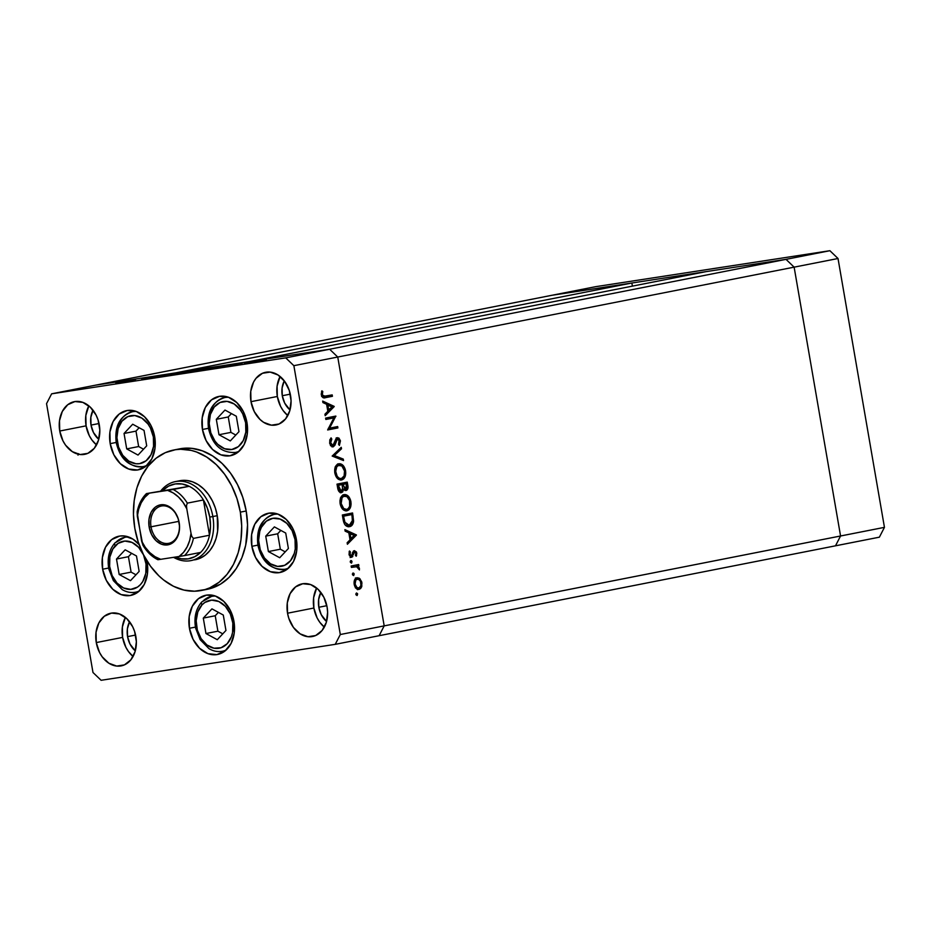 <?xml version="1.0" encoding="UTF-8"?>
<svg xmlns="http://www.w3.org/2000/svg" width="931" height="931" viewBox="0 0 931 931"><rect width="100%" height="100%" fill="white"/><g stroke="black" fill="none" stroke-linecap="round" stroke-linejoin="round"><path stroke-width="1.4" d="M239.255 451.151A27.965 20.843 78.9 0 1 235.392 452.454C221.497 453.141 212.524 445.111 208.486 428.388L209.673 428.248A24.381 18.178 78.9 0 1 223.498 401.47A24.381 18.178 78.9 0 1 245.621 422.732L245.831 432.124L243.282 440.514L238.359 446.624L231.796 449.51L224.604 448.73L217.866 444.424L215.003 441.119L210.825 432.88L209.207 423.5L210.394 414.435L214.211 407.045L220.065 402.471L227.083 401.389L234.181 403.984L240.279 409.849L242.665 413.748L245.621 422.732A24.381 18.178 78.9 0 1 231.796 449.51A24.381 18.178 78.9 0 1 209.673 428.248L209.37 428.19A27.965 20.843 78.9 0 1 224.58 397.595A27.965 20.843 78.9 0 1 228.654 397.328M238.976 431.658L236.311 416.238L224.976 410.059L216.318 419.311L218.983 434.73L230.306 440.91L238.976 431.658L230.306 440.91L218.983 434.73L230.923 432.38L235.799 435.045L230.923 432.38L218.983 434.73L216.318 419.311L228.258 416.96L230.923 432.38L228.258 416.96L216.318 419.311L224.976 410.059L236.311 416.238L238.976 431.658M231.423 413.573L228.258 416.96L231.423 413.573M259.086 545.077A24.381 18.178 78.9 0 1 272.911 518.288A24.381 18.178 78.9 0 1 295.034 539.549L295.243 548.953L294.301 553.363L290.495 560.753L284.63 565.326L277.624 566.409L270.525 563.814L264.416 557.948L260.238 549.709L258.62 540.329L259.807 531.264L261.413 527.283L266.347 521.174L272.911 518.288L280.103 519.067L286.829 523.373L292.078 530.577L295.034 539.549A24.381 18.178 78.9 0 1 281.209 566.327A24.381 18.178 78.9 0 1 259.086 545.077L257.899 545.217L259.086 545.077M288.668 567.98A27.965 20.843 78.9 0 1 284.805 569.283A27.965 20.843 78.9 0 1 258.783 545.019A27.965 20.843 78.9 0 1 273.993 514.424A27.965 20.843 78.9 0 1 278.078 514.156M265.731 536.14L268.396 551.559L279.719 557.739L288.389 548.487L285.724 533.067L274.389 526.888L265.731 536.14L277.671 533.789L280.336 549.209L285.212 551.874L280.336 549.209L268.396 551.559L280.336 549.209L277.671 533.789L265.731 536.14L274.389 526.888L285.724 533.067L288.389 548.487L279.719 557.739L268.396 551.559L265.731 536.14M277.066 513.819L273.993 514.424C261.436 518.695 256.072 528.959 257.899 545.217L258.783 545.019M280.836 530.402L277.671 533.789L280.836 530.402M202.039 604.859A24.381 18.178 78.9 0 1 228.107 609.886A24.381 18.178 78.9 0 1 227.199 643.705L221.078 647.732L213.979 648.197L206.973 645.02L201.131 638.678L197.349 630.159L196.185 620.733L197.838 611.853L202.039 604.859L204.913 602.427L211.663 600.134L218.855 601.519L225.395 606.372L230.306 613.948L232.831 623.107L232.575 632.428L231.412 636.723L227.199 643.705A24.381 18.178 78.9 0 1 201.131 638.678A24.381 18.178 78.9 0 1 202.039 604.859A3.584 2.106 -136.9 0 1 201.748 601.973A3.584 2.106 43.1 0 0 202.039 604.859M201.748 601.973A3.584 2.106 -136.9 0 1 202.539 601.554A27.965 20.843 78.9 0 1 211.558 596.387A27.965 20.843 78.9 0 1 215.643 596.131M226.233 649.954A27.965 20.843 78.9 0 1 222.369 651.258L225.442 650.653M211.954 608.862L203.295 618.103L205.96 633.534L217.284 639.713L225.954 630.462L223.289 615.042L211.954 608.862L223.289 615.042L225.954 630.462L217.284 639.713L205.96 633.534L217.901 631.183L222.777 633.848L217.901 631.183L205.96 633.534L203.295 618.103L215.236 615.752L217.901 631.183L215.236 615.752L203.295 618.103L211.954 608.862M218.401 612.377L215.236 615.752L218.401 612.377M115.246 545.799A24.381 18.178 78.9 0 1 141.314 550.826A24.381 18.178 78.9 0 1 140.406 584.645L137.532 587.077L130.794 589.37L123.602 587.985L117.05 583.132L112.139 575.556L109.625 566.409L109.87 557.075L112.86 548.987L118.121 543.367L124.859 541.074L132.051 542.459L138.603 547.312L143.514 554.888L146.027 564.046L145.783 573.368L142.792 581.468L140.406 584.645A24.381 18.178 78.9 0 1 114.338 579.617A24.381 18.178 78.9 0 1 115.246 545.799A3.584 2.106 -136.9 0 1 114.955 542.913A3.584 2.106 43.1 0 0 115.246 545.799M127.838 536.721L124.766 537.327L114.978 542.889A3.584 2.106 -136.9 0 1 115.747 542.494A27.965 20.843 78.9 0 1 124.766 537.327A27.965 20.843 78.9 0 1 128.839 537.071M139.441 590.894A27.965 20.843 78.9 0 1 135.565 592.197L138.649 591.592M125.161 549.802L116.503 559.042L119.168 574.474L130.491 580.653L139.15 571.401L136.485 555.982L125.161 549.802L136.485 555.982L139.15 571.401L130.491 580.653L119.168 574.474L131.096 572.123L135.984 574.788L131.096 572.123L119.168 574.474L116.503 559.042L128.431 556.691L131.096 572.123L128.431 556.691L116.503 559.042L125.161 549.802M131.608 553.317L128.431 556.691L131.608 553.317M117.399 442.411A24.381 18.178 78.9 0 1 131.224 415.633A24.381 18.178 78.9 0 1 153.347 436.895L153.568 446.298L151.008 454.689L146.086 460.787L139.522 463.673L135.938 463.743L128.839 461.159L122.729 455.294L118.551 447.043L116.934 437.675L118.121 428.597L121.938 421.208L127.791 416.634L134.809 415.552L141.908 418.147L148.006 424.012L150.391 427.911L153.347 436.895A24.381 18.178 78.9 0 1 139.522 463.673A24.381 18.178 78.9 0 1 117.399 442.411L116.212 442.562L117.399 442.411M146.982 465.314A27.965 20.843 78.9 0 1 143.118 466.629A27.965 20.843 78.9 0 1 117.097 442.353A27.965 20.843 78.9 0 1 132.307 411.758A27.965 20.843 78.9 0 1 136.392 411.502M124.044 433.474L126.709 448.893L138.032 455.073L146.702 445.833L144.037 430.401L132.702 424.222L124.044 433.474L135.984 431.123L138.649 446.543L143.525 449.208L138.649 446.543L126.709 448.893L138.649 446.543L135.984 431.123L124.044 433.474L132.702 424.222L144.037 430.401L146.702 445.833L138.032 455.073L126.709 448.893L124.044 433.474M135.391 411.153L132.307 411.758C119.75 416.029 114.385 426.293 116.212 442.562L117.097 442.353M139.15 427.736L135.984 431.123L139.15 427.736M786.008 259.353L329.632 349.241L249.671 361.507L706.047 271.631L786.008 259.353L706.047 271.631L249.671 361.507L329.632 349.241L786.008 259.353L794.131 267.15L786.008 259.353L794.131 267.15L337.744 357.039L329.632 349.241L95.509 385.178L551.885 295.29L786.008 259.353L794.131 267.15L840.565 535.988L794.131 267.15L840.565 535.988L384.189 625.876L337.744 357.039L329.632 349.241L95.509 385.178L551.885 295.29L786.008 259.353L829.893 250.707L838.016 258.504L884.45 527.353L879.376 537.175L884.45 527.353L840.565 535.988L835.491 545.822L840.565 535.988L835.491 545.822L379.115 635.71L384.189 625.876L337.744 357.039L794.131 267.15L840.565 535.988L835.491 545.822L879.376 537.175L379.115 635.71L384.189 625.876L884.45 527.353L838.016 258.504L794.131 267.15L838.016 258.504L829.893 250.707L786.008 259.353M632.393 286.131L631.846 283.012L175.47 372.9L95.509 385.178L51.624 393.825L285.747 357.876L329.632 349.241L285.747 357.876L51.624 393.825L46.55 403.647L92.984 672.496L46.55 403.647L51.624 393.825L95.509 385.178L175.47 372.9L631.846 283.012L632.393 286.131M180.719 480.571L186.642 480.443L192.601 481.851L198.373 484.725L203.714 488.973L208.451 494.408L212.373 500.855L215.352 508.035L217.249 515.681A40.266 30.013 78.9 0 1 195.359 559.74M181.242 448.567L191.774 448.346L202.364 450.837L212.617 455.957L222.125 463.498L230.527 473.169L237.51 484.62L242.793 497.387L246.191 510.991A71.571 53.358 -101.1 0 0 179.59 448.858L173.748 450.01A71.571 53.358 78.9 0 1 240.338 512.143L246.191 510.991L247.553 524.898L245.703 545.182L241.944 557.564L236.311 568.457L229.038 577.453L220.403 584.214L207.206 589.323M201.41 590.463L207.264 589.311A71.571 53.358 -101.1 0 0 246.191 510.991L240.338 512.143A71.571 53.358 78.9 0 1 201.41 590.463A71.571 53.358 78.9 0 1 134.82 528.342A71.571 53.358 78.9 0 1 173.748 450.01M110.184 443.645L116.2 442.458L110.184 443.645L109.916 431.996L113.07 421.603L119.18 414.051L127.303 410.478L136.217 411.432L144.549 416.774L151.043 425.688L154.709 436.814A30.199 22.507 78.9 0 1 138.277 469.852A30.199 22.507 78.9 0 1 110.184 443.645A30.199 22.507 78.9 0 1 126.616 410.606A30.199 22.507 78.9 0 1 154.709 436.814L154.977 448.451L151.823 458.843L145.713 466.408L137.59 469.98L128.676 469.015L120.343 463.685L113.85 454.77L110.184 443.645M202.458 429.482L208.474 428.295L202.458 429.482L202.19 417.833L205.344 407.441L211.453 399.888L219.576 396.315L228.491 397.269L236.823 402.611L243.317 411.525L246.983 422.639A30.199 22.507 78.9 0 1 230.551 455.69A30.199 22.507 78.9 0 1 202.458 429.482A30.199 22.507 78.9 0 1 218.878 396.431A30.199 22.507 78.9 0 1 246.983 422.639L247.25 434.288L244.097 444.681L237.987 452.233L229.852 455.806L220.95 454.852L212.617 449.51L206.123 440.607L202.458 429.482M251.87 546.311L257.887 545.124L251.87 546.311L251.603 534.662L254.757 524.269L260.866 516.717L268.989 513.144L277.904 514.098L286.236 519.44L292.73 528.342L296.395 539.468A30.199 22.507 78.9 0 1 279.963 572.518A30.199 22.507 78.9 0 1 251.87 546.311A30.199 22.507 78.9 0 1 268.303 513.26A30.199 22.507 78.9 0 1 296.395 539.468L296.663 551.117L293.509 561.509L287.4 569.062L279.265 572.635L270.362 571.681L262.03 566.339L255.536 557.425L251.87 546.311M189.435 628.274L195.452 627.098L189.435 628.274L189.168 616.636L192.321 606.244L198.431 598.68L206.554 595.107L215.468 596.073L223.801 601.403L230.294 610.317L233.96 621.442A30.199 22.507 78.9 0 1 217.528 654.481A30.199 22.507 78.9 0 1 189.435 628.274A30.199 22.507 78.9 0 1 205.867 595.235A30.199 22.507 78.9 0 1 233.96 621.442L234.228 633.092L231.074 643.484L224.965 651.037L216.83 654.609L207.927 653.655L199.595 648.313L193.101 639.399L189.435 628.274M102.643 569.213L108.648 568.038L102.643 569.213L102.375 557.576L105.529 547.184L111.639 539.619L119.762 536.047L124.207 535.953L132.993 539.165L139.126 544.612A30.199 22.507 78.9 0 0 119.063 536.175A30.199 22.507 78.9 0 0 102.643 569.213A30.199 22.507 78.9 0 0 130.736 595.421A30.199 22.507 78.9 0 0 147.156 562.382L147.435 574.031L144.27 584.424L138.172 591.976L130.037 595.549L121.135 594.595L112.791 589.253L106.309 580.339L102.643 569.213M122.613 637.398A26.836 20.005 -101.1 0 0 133.075 656.483L128.49 651.572L125.871 647.278L122.613 637.398L96.277 642.576L122.613 637.398L122.368 627.04L125.382 617.416A26.836 20.005 -101.1 0 0 122.613 637.398M135.856 636.501A26.836 20.005 78.9 0 1 121.251 665.874A26.836 20.005 78.9 0 1 96.277 642.576L96.044 632.23L98.849 622.99L104.272 616.275L111.499 613.098L119.424 613.948L126.825 618.696L132.598 626.61L134.588 631.404L136.368 641.715L135.053 651.712L130.864 659.846L124.405 664.885L116.689 666.072L108.869 663.221L102.154 656.762L99.536 652.468L96.277 642.576A26.836 20.005 78.9 0 1 110.882 613.203A26.836 20.005 78.9 0 1 135.856 636.501M277.333 396.478A26.836 20.005 -101.1 0 0 287.795 415.575L283.199 410.664L280.58 406.37L277.333 396.478L250.998 401.668L277.333 396.478L277.089 386.132L280.103 376.496A26.836 20.005 -101.1 0 0 277.333 396.478M290.565 395.594A26.836 20.005 78.9 0 1 275.972 424.967A26.836 20.005 78.9 0 1 250.998 401.668L250.753 391.323L253.569 382.082L255.99 378.335L262.449 373.284L270.165 372.097L277.985 374.96L284.7 381.419L289.297 390.496L291.077 400.807L289.774 410.792L285.573 418.927L279.125 423.977L271.41 425.164L263.589 422.302L260.028 419.474L254.256 411.56L250.998 401.668A26.836 20.005 78.9 0 1 265.603 372.295A26.836 20.005 78.9 0 1 290.565 395.594M86.071 425.851A26.836 20.005 -101.1 0 0 96.545 444.937L91.948 440.026L89.329 435.731L86.071 425.851L59.747 431.03L86.071 425.851A26.836 20.005 -101.1 0 1 88.841 405.869L85.827 415.494L86.071 425.851M99.314 424.955A26.836 20.005 78.9 0 1 84.709 454.328A26.836 20.005 78.9 0 1 59.747 431.03L59.503 420.684L62.307 411.444L67.73 404.729L74.957 401.552L82.882 402.401L90.284 407.15L96.056 415.063L98.046 419.858L99.826 430.169L98.511 440.154L94.322 448.288L87.863 453.339L80.147 454.526L72.339 451.663L65.612 445.216L62.994 440.922L59.747 431.03A26.836 20.005 78.9 0 1 74.34 401.657A26.836 20.005 78.9 0 1 99.314 424.955M313.875 608.024A26.836 20.005 -101.1 0 0 324.337 627.122L319.74 622.211L317.122 617.916L313.875 608.024L287.539 613.215L313.875 608.024A26.836 20.005 -101.1 0 1 316.645 588.055L313.631 597.679L313.875 608.024M327.107 607.14A26.836 20.005 78.9 0 1 312.513 636.513A26.836 20.005 78.9 0 1 287.539 613.215L287.295 602.869L290.111 593.629L295.534 586.914L302.761 583.737L310.675 584.587L318.088 589.335L323.86 597.248L327.107 607.14L327.619 612.354L326.315 622.339L322.114 630.473L315.667 635.524L307.952 636.711L300.131 633.848L293.416 627.401L288.808 618.312L287.539 613.215A26.836 20.005 78.9 0 1 302.144 583.842A26.836 20.005 78.9 0 1 327.107 607.14M318.821 607.268L326.828 605.697L318.821 607.268A20.133 15.012 78.9 0 1 320.834 592.407L318.635 599.506L318.821 607.268A20.133 15.012 78.9 0 0 326.56 621.501L321.253 614.693L318.821 607.268M91.017 425.083L99.035 423.512L91.017 425.083A20.133 15.012 78.9 0 1 93.03 410.222L90.842 417.321L91.017 425.083A20.133 15.012 78.9 0 0 98.756 439.316L93.461 432.508L91.017 425.083M282.279 395.722L290.286 394.15L282.279 395.722A20.133 15.012 78.9 0 1 284.292 380.86L282.093 387.959L282.279 395.722A20.133 15.012 78.9 0 0 290.018 409.954L284.711 403.135L282.279 395.722M127.559 636.629L135.577 635.058L127.559 636.629A20.133 15.012 78.9 0 1 129.572 621.78L127.372 628.867L127.559 636.629A20.133 15.012 78.9 0 0 135.298 650.862L130.003 644.054L127.559 636.629M293.87 365.685L340.304 634.523L384.189 625.876L337.744 357.039L293.87 365.685L285.747 357.876L293.87 365.685L337.744 357.039L329.632 349.241L337.744 357.039L384.189 625.876L340.304 634.523L293.87 365.685M333.892 417.891L325.85 419.474L325.606 418.089L335.847 416.076L329.597 428.144L337.662 426.549L337.895 427.934L327.654 429.959L333.892 417.891L327.654 429.959L337.895 427.934L337.662 426.549L329.597 428.144L335.847 416.076L325.606 418.089L325.85 419.474L333.892 417.891M333.17 446.868L330.959 445.914L329.725 443.424L329.795 440.037L331.064 437.873L331.808 439.071L330.691 442.795L332.495 445.472L333.857 444.727L336.766 437.896L338.849 438.024L340.35 440.619L339.396 445.437L338.547 444.308L339.128 440.223L337.29 439.176L334.881 445.274L333.17 446.868L337.65 439.025L339.338 441.038L338.547 444.308L339.396 445.437L340.42 440.98L337.371 437.651L335.963 438.815L332.949 445.472L330.691 442.795L331.808 439.071L331.064 437.873L329.644 443.005L330.691 442.795L329.632 442.958L333.089 446.88M332.169 456.062L341.246 447.322L341.502 448.8L334.322 455.527L343.271 459.088L343.527 460.566L332.169 456.062L343.527 460.566L343.271 459.088L334.322 455.527L341.502 448.8L341.246 447.322L332.169 456.062M334.811 472.948L335.358 466.897L337.231 464.394L340.257 463.754L343.434 465.814L345.18 469.143L345.762 473.123L345.029 476.823L343.574 478.965L341.06 480.035L338.36 479.232L336.161 476.788L334.811 472.948C335.963 477.836 338.232 480.175 341.596 479.965C344.842 478.86 346.157 475.776 345.552 470.702C344.377 465.849 342.096 463.533 338.744 463.766C335.544 464.883 334.241 467.944 334.811 472.948M340.141 503.799L339.978 500.61L342.108 495.618L345.587 494.605L348.764 496.665L350.51 499.994L351.092 503.974L350.347 507.674L348.904 509.816L346.39 510.886L343.69 510.083L341.491 507.639L340.141 503.799C341.293 508.687 343.551 511.026 346.926 510.816C350.161 509.711 351.487 506.627 350.882 501.553C349.695 496.7 347.426 494.384 344.074 494.605C340.874 495.734 339.571 498.795 340.141 503.799M344.877 529.623L356.41 535.127L347.403 544.263L347.135 542.75L350.033 539.829L348.822 532.835L345.133 531.135L344.877 529.623L345.133 531.135L348.822 532.835L350.033 539.829L347.135 542.75L347.403 544.263L356.41 535.127L354.723 535.174L356.41 535.127L354.758 535.372L347.193 543.052L354.723 535.174L356.375 534.929L344.877 529.623M355.933 594.42L356.398 593.024L357.492 593.594L357.167 595.479L355.991 594.665L357.004 595.537L357.632 594.083L356.561 592.966L355.933 594.42M355.386 577.988L358.307 579.012L359.948 578.756L357.027 577.744L359.261 578.209L361.647 581.631L361.822 586.344L360.704 588.45L359.052 589.404L356.014 588.252L354.187 584.342L354.583 579.978L357.027 577.744C354.711 578.535 353.768 580.735 354.187 584.342C355.002 587.857 356.62 589.544 359.052 589.404L361.437 587.333L361.938 582.818L359.948 578.756L358.54 579.257M352.477 574.439L352.942 573.042L353.92 573.415L353.722 575.509L352.535 574.695L353.559 575.556L354.187 574.113L353.105 572.996L352.477 574.439M351.394 567.398L351.162 566.013L358.644 564.535L358.877 565.92L357.783 566.141L359.238 567.817L359.436 569.9L356.829 566.711L351.394 567.398L356.526 566.642L359.436 569.9L357.783 566.141L358.877 565.92L358.644 564.535L351.162 566.013L351.394 567.398M350.324 561.987L350.65 560.695L351.627 560.788L351.709 562.941L350.382 562.231L351.406 563.104L352.034 561.649L350.952 560.532L350.324 561.987M354.35 550.663L356.468 552.025L356.526 555.539L356.236 556.214L355.433 555.411L355.886 553.305L354.63 552.036L351.755 557.308L349.393 555.667L349.3 551.361L350.335 551.792L350.137 554.899L351.476 555.935L353.152 551.629L354.35 550.663L351.476 555.935L349.928 554.178L350.335 551.792L349.474 551.012L349.02 554.434L351.755 557.308L354.63 552.036L355.886 553.305L355.433 555.411L356.236 556.214L356.806 553.119L355.875 553.27L356.806 553.119L354.42 550.652M349.521 526.667L346.367 526.062L344.563 524.165L342.34 514.994L352.581 512.969L353.466 522.175L352.29 524.956L349.521 526.667C351.848 526.236 353.198 524.362 353.594 521.057L352.581 512.969L342.34 514.994L343.167 519.766C344.063 524.723 346.181 527.027 349.521 526.667L349.288 526.702M337.732 488.31L337.01 484.143L347.251 482.118L347.985 487.786L346.646 490.323L345.087 490.474L343.597 489.182L342.689 491.964L340.874 492.697L339.082 491.603L337.732 488.31C338.29 491.231 339.547 492.685 341.491 492.662L343.597 489.182L346.088 490.532C347.822 489.776 348.38 487.972 347.775 485.132L347.251 482.118L337.01 484.143L337.732 488.31M322.673 401.086L334.206 406.579L325.198 415.715L324.942 414.214L327.828 411.281L326.618 404.287L322.929 402.588L322.673 401.086L322.929 402.588L326.618 404.287L327.828 411.281L324.942 414.214L325.198 415.715L334.206 406.579L332.518 406.638L334.206 406.579L332.553 406.835L324.989 414.504L332.518 406.638L334.171 406.382L322.673 401.086M325.385 396.257L321.311 394.802L322.37 394.639L324.093 396.42L332.192 394.907L332.425 396.292L322.987 397.63L321.265 394.5L321.847 390.811L322.778 391.474L322.37 394.639L322.778 391.474L321.847 390.811L321.311 394.767C322.138 397.525 323.534 398.48 325.513 397.653L332.425 396.292L332.192 394.907L321.951 396.606M141.57 378.708L151.613 377.078L141.57 378.708M163.018 375.391L149.309 377.823L163.076 375.344M160.912 376.089L176.029 373.331L160.912 376.089M173.236 374.215L184.675 372.225C187.655 371.62 187.41 371.574 183.907 372.109L172.491 374.087C169.57 374.681 169.814 374.728 173.236 374.215C169.814 374.728 169.57 374.681 172.491 374.087M196.325 370.666L207.753 368.676C210.743 368.071 210.487 368.036 206.996 368.56L195.58 370.55C192.647 371.143 192.903 371.178 196.325 370.666C192.903 371.178 192.647 371.143 195.58 370.55M215.945 367.64L231.807 364.766L215.945 367.64M264.136 360.25L266.266 359.855L264.02 360.227M256.072 361.321L266.301 359.634L256.072 361.321C253.942 361.752 254.116 361.775 256.584 361.403L266.301 359.634L256.072 361.321C253.942 361.752 254.116 361.775 256.584 361.403M249.182 362.543L251.323 362.159L249.077 362.52M244.213 363.299L254.524 361.403L244.213 363.299M240.012 363.951L242.153 363.567L239.907 363.928M238.173 363.986L232.959 364.999L238.173 363.986M219.46 366.884L205.006 369.328L219.46 366.884M185.036 372.388L196.511 370.224L185.036 372.388M119.773 382.408L135.635 379.522L119.773 382.408M115.851 382.978L127.943 380.709L115.863 383.013M335.23 644.345L101.107 680.293L335.23 644.345L340.304 634.523L335.23 644.345L379.115 635.71L335.23 644.345M379.115 635.71L384.189 625.876L379.115 635.71M92.984 672.496L101.107 680.293L92.984 672.496M146.83 560.695L147.156 562.382A30.199 22.507 78.9 0 0 146.83 560.695M134.82 528.342L138.207 541.935L143.49 554.701L150.473 566.153L158.875 575.824L163.519 579.885L173.445 586.251L183.919 590.068L194.521 591.208L204.867 589.626L209.812 587.822L219.018 582.282L227.013 574.369L233.495 564.372L238.208 552.677L240.978 539.736L241.699 526.05L240.338 512.143L236.951 498.539L231.656 485.773L224.674 474.321L216.271 464.65L206.763 457.109L196.511 451.989L191.239 450.406L180.626 449.266L175.4 449.72L165.334 452.652L156.129 458.192L148.134 466.105L141.652 476.102L136.938 487.797L134.169 500.738L133.447 514.424L134.82 528.342M175.412 481.595A40.266 30.013 78.9 0 1 212.862 516.542L209.754 517.089A38.02 28.349 78.9 0 1 209.498 535.22L210.487 526.306L209.754 517.089L207.345 508.128L203.412 499.97L209.498 535.22L193.415 538.397L191.786 536.361L191.018 533.323L186.782 508.78L183.081 502.403L178.519 497.049L173.294 492.988L167.638 490.381L146.446 493.593L189.202 486.308L146.446 493.593L189.202 486.308L182.243 484.004L175.249 483.934L168.651 486.087L162.82 490.358A38.02 28.349 78.9 0 1 189.202 486.308A38.02 28.349 78.9 0 1 203.412 499.97A38.02 28.349 78.9 0 1 209.754 517.089L212.862 516.542A40.266 30.013 -101.1 0 0 191.088 483.945A40.266 30.013 -101.1 0 0 160.935 490.73A40.266 30.013 78.9 0 1 175.412 481.595L179.799 480.733A40.266 30.013 78.9 0 1 217.249 515.681L217.621 531.205L216.062 538.49L213.408 545.066L209.766 550.687L205.262 555.144L200.084 558.251L194.428 559.903M263.415 360.064C265.265 359.785 265.382 359.808 263.764 360.146L257.503 361.228C255.618 361.507 255.49 361.484 257.096 361.158L263.415 360.064C265.265 359.785 265.382 359.808 263.764 360.146L257.503 361.228C255.618 361.507 255.49 361.484 257.096 361.158M241.35 363.451L242.025 363.381M238.86 363.905L239.756 363.846M238.359 364.137L237.405 364.149M229.736 365.173L223.731 366.255L229.736 365.173M219.297 366.744L207.089 368.955L218.424 367.047M221.706 366.383L220.868 366.453M207.753 368.676C210.743 368.071 210.487 368.036 206.996 368.56M205.995 368.757C208.835 368.339 209.079 368.362 206.729 368.839L197.337 370.503C194.521 370.887 194.276 370.864 196.616 370.387L205.995 368.757C208.835 368.339 209.079 368.362 206.729 368.839L197.337 370.468C194.521 370.887 194.276 370.864 196.616 370.387M197.337 370.503L206.729 368.839M195.533 370.445L194.404 370.503M193.543 370.678L194.486 370.608M190.541 371.341L184.012 372.54L190.599 371.411M184.675 372.225C187.655 371.62 187.41 371.574 183.907 372.109M182.918 372.307C185.746 371.876 185.991 371.9 183.64 372.377L174.26 374.053C171.432 374.437 171.199 374.402 173.527 373.936L182.918 372.307C185.746 371.876 185.991 371.9 183.64 372.377L174.248 374.006C171.432 374.437 171.199 374.402 173.527 373.936M174.26 374.053L183.64 372.377M151.893 377.439L151.055 377.497M155.524 376.636L156.478 376.624M160.504 375.74L161.482 375.624M156.908 376.601L157.49 376.368M133.552 379.929L127.547 381.023L133.552 379.929M257.503 361.228L263.764 360.146M355.898 594.001L357.632 594.083L356.014 594.746M356.014 594.839L355.84 593.85M355.91 588.148L358.796 588.02C356.957 588.124 355.723 586.833 355.107 584.156C354.781 581.41 355.502 579.734 357.26 579.129C359.11 579.024 360.367 580.304 361.007 582.992L361.938 582.818L361.007 582.957C361.298 585.739 360.565 587.414 358.796 588.02L355.386 587.857M359.82 587.531L361.437 587.333L359.785 587.589L357.399 589.66M358.656 579.385L356.119 577.942M357.76 589.567L359.994 587.112M354.548 579.932L355.328 579.454M357.295 579.117L355.619 579.373L357.295 579.117L355.747 580.188L355.107 584.156L354.176 584.296L355.107 584.156L357.027 587.612L359.087 587.95L360.96 585.448L360.495 581.316L358.458 579.222L354.641 579.85M352.453 574.031L354.187 574.113L352.57 574.776M352.558 574.869L352.384 573.88M356.678 566.816L356.131 566.397L357.236 566.176L357.004 564.861L357.236 566.176L358.877 565.92L356.468 566.642M358.54 568.794L359.482 568.643L358.54 568.794M354.211 566.874L353.559 566.932M350.3 561.568L352.034 561.649L350.417 562.312M350.405 562.405L350.242 561.416M352.802 552.351L354.63 552.036L352.36 552.805M352.768 552.746L354.013 552.56L352.768 552.746M352.418 554.48L353.524 554.317L352.418 554.48M351.557 555.912L351.173 556.808L352.814 556.552L350.103 557.564M349.09 551.978L350.335 551.792L349.09 551.978M349.009 554.317L349.928 554.178L349.009 554.317M353.629 551.012L354.688 552.036M354.827 552.281L353.477 550.954M350.684 557.308L351.604 555.76M345.064 530.728L354.723 535.174L345.064 530.728M354.397 535.406L349.893 539.049L350.952 538.898L349.998 533.382L348.939 533.544L354.397 535.406L349.998 533.382L350.952 538.898L354.397 535.406M350.952 513.295L351.185 514.657L350.952 513.295M349.288 525.282L344.959 522.303L348.066 525.305L351.057 524.362L352.418 521.395L352.058 516.251L353.117 516.088L351.965 515.646L352.488 520.452L349.288 525.282L347.449 525.561L348.974 525.328M352.442 521.232L353.594 521.057L352.442 521.232M351.301 524.106L348.508 526.748M348.252 526.83L351.394 523.897M350.033 525.864L350.638 525.212M347.333 525.584L345.203 525.072L347.449 525.561M342.573 516.309L350.126 514.82L342.573 516.309M343.632 516.17L351.778 514.564L350.126 514.82L351.778 514.564L351.965 515.646L351.778 514.564L342.573 516.333L343.632 516.17L343.935 517.939L342.887 518.101L343.935 517.939L343.632 516.17M344.959 522.303L343.818 522.477L344.959 522.303L343.935 517.939L344.959 522.303M343.423 494.792L346.704 496.467M349.823 501.716L350.882 501.553L349.823 501.716M348.497 508.384L345.925 510.886M347.112 496.921L342.957 494.792M345.797 510.933L348.706 507.93M342.759 509.292L345.04 509.688L342.666 509.234M340.443 497.864L342.887 496.211M346.681 509.432L348.287 508.594L349.625 506.266L349.532 500.541L346.96 496.63L342.666 496.246L344.319 495.99L342.084 497.608L341.177 503.531L340.129 503.694L341.177 503.531L343.679 508.512L346.681 509.432C343.923 509.56 342.084 507.593 341.177 503.531C340.688 499.458 341.735 496.945 344.319 495.99C347.054 495.862 348.904 497.806 349.847 501.821C350.335 505.952 349.276 508.477 346.681 509.432L344.854 509.711M346.379 509.478L345.04 509.688M342.98 496.2L340.932 497.224M344.319 495.99L342.841 496.211M345.622 482.444L345.855 483.806L345.622 482.444M346.716 485.295L347.775 485.132L346.716 485.295M346.146 489.043L345.133 490.497M342.596 489.334L343.597 489.182L342.596 489.334M341.665 491.126L340.56 492.639M340.281 492.79L341.782 490.707M345.005 490.579L346.192 488.88M338.989 491.487L341.258 491.277L338.302 485.319L337.243 485.482L342.108 484.574L342.271 485.482L343.318 485.295L343.167 484.364L341.514 484.609L346.448 483.713L345.832 489.159L343.318 485.295L342.271 485.458L342.643 488.391L341.258 491.277L339.105 491.521M343.76 489.415L345.832 489.159L343.702 489.392M343.458 489.322L342.433 488.263M344.889 488.95L346.728 488.344L346.448 483.713L341.514 484.609L346.448 483.713L343.167 484.364L344.877 488.938M342.643 488.6L343.283 489.229M338.651 487.285L337.592 487.448L338.651 487.285L339.885 490.707L341.875 490.963L342.643 488.903L342.108 484.574L337.243 485.458L342.108 484.574L338.302 485.319L338.651 487.285M338.093 463.941L341.386 465.616M344.493 470.865L345.552 470.702L344.493 470.865M343.167 477.533L340.595 480.035M341.782 466.07L337.627 463.941M340.467 480.082L343.376 477.079M337.429 478.441L339.71 478.837L337.336 478.383M335.113 467.013L337.557 465.36L335.602 466.373M341.351 478.581L344.109 475.974L344.517 470.981C345.005 475.101 343.946 477.638 341.351 478.581L341.351 478.581C338.593 478.709 336.754 476.742 335.847 472.68L334.799 472.843L335.847 472.68C335.358 468.607 336.405 466.094 338.989 465.139L337.336 465.395L338.989 465.139C341.735 465.011 343.574 466.955 344.517 470.981L341.875 465.966L337.65 465.349M341.049 478.627L339.71 478.837M339.792 448.684L341.502 448.8L339.85 449.056L332.67 455.783L334.322 455.527L332.67 455.783L341.63 459.332L343.271 459.088L341.712 459.844L332.67 455.783L339.792 448.684M329.9 439.676L331.808 439.071L329.97 439.583M330.773 445.705L332.949 445.472L331.296 445.728L332.204 444.983M336.661 437.977L337.906 439.013M339.361 441.143L340.42 440.98L339.361 441.143M335.335 440.479L336.51 440.305L335.335 440.479M334.671 442.76L335.847 442.574L334.671 442.76M333.345 445.309L332.216 446.799M332.03 446.927L333.775 444.227M338.034 439.223L336.219 437.873M331.296 445.728L330.435 445.553M334.206 416.39L335.893 416.366L334.252 416.611L333.542 417.938L334.206 416.39M328.294 428.341L329.597 428.144L328.294 428.341M336.021 426.875L336.242 428.19L337.895 427.934L327.642 429.889L336.242 428.19L336.021 426.875M332.239 418.147L325.838 419.404L332.239 418.147M322.859 402.18L332.518 406.638L322.859 402.18M332.192 406.859L327.689 410.513L328.748 410.35L327.793 404.834L326.734 404.997L332.192 406.859L327.793 404.834L328.748 410.35L332.192 406.859M330.552 395.233L330.784 396.548L332.425 396.292L324.291 397.828L330.784 396.548L330.552 395.233M324.523 397.805L325.513 397.653L324.523 397.805M321.544 391.66L322.778 391.474L321.544 391.66M321.218 393.766L322.347 393.604L321.218 393.766M323.732 396.501L321.579 396.42M338.989 465.139L336.766 466.757L335.695 471.377L337.185 476.288L338.989 478.127L341.142 478.615L339.524 478.871M77.995 455.143L78.623 453.688M151.031 526.83A19.016 14.174 -101.1 0 0 168.29 543.401A19.016 14.174 -101.1 0 0 179.066 522.524L179.171 522.547A20.354 15.175 78.9 0 1 167.638 544.903A20.354 15.175 78.9 0 1 149.169 527.155L178.833 521.348L151.031 526.83A19.016 14.174 78.9 0 1 161.377 506.022A19.016 14.174 78.9 0 1 179.066 522.524A19.016 14.174 78.9 0 1 168.72 543.332A19.016 14.174 78.9 0 1 151.031 526.83L149.169 527.155L148.983 519.3L151.113 512.294L155.233 507.209L157.851 505.626L163.705 504.73L166.719 505.44L172.328 509.036L174.725 511.794L178.217 518.672L179.567 526.504L179.357 530.391L177.227 537.396L175.389 540.236L170.501 544.065L167.638 544.903L161.633 544.251L156.012 540.655L151.637 534.65L149.169 527.155A20.354 15.175 78.9 0 1 160.702 504.8A20.354 15.175 78.9 0 1 179.171 522.547L179.066 522.524A19.016 14.174 -101.1 0 0 161.819 505.94A19.016 14.174 -101.1 0 0 151.031 526.83M212.862 516.542L217.249 515.681L212.862 516.542A40.266 30.013 78.9 0 1 190.971 560.602A40.266 30.013 78.9 0 1 173.573 557.332A40.266 30.013 -101.1 0 0 203.691 553.468A40.266 30.013 -101.1 0 0 212.862 516.542M175.47 557.041L181.208 558.775L188.19 558.856L194.8 556.691L200.619 552.42A38.02 28.349 78.9 0 1 175.47 557.041M209.498 535.22A38.02 28.349 78.9 0 1 200.619 552.42A38.02 28.349 -101.1 0 0 209.498 535.22L193.415 538.397A38.02 28.349 78.9 0 1 184.536 555.586L200.619 552.42L184.536 555.586A38.02 28.349 -101.1 0 0 193.415 538.397L191.786 536.361L191.018 533.323L186.782 508.78L186.479 505.649L187.317 503.136L203.412 499.97L209.498 535.22M146.539 493.593L146.446 493.593C141.721 498.283 138.614 504.393 137.136 511.934L141.559 540.911L142.967 545.31L143.944 545.985A38.02 28.349 78.9 0 0 158.154 559.636M179.066 556.494L184.536 555.586L179.066 556.494L183.547 552.339L187.131 546.916L189.668 540.48L191.018 533.323A35.785 26.685 78.9 0 1 179.066 556.494L160.702 559.31L179.066 556.494M137.171 511.736L137.323 516.379A35.785 26.685 78.9 0 1 149.286 493.197L144.805 497.363L141.209 502.775L138.684 509.222L137.323 516.379L142.839 545.089C146.795 551.815 151.8 556.691 157.863 559.706L160.702 559.31A35.785 26.685 78.9 0 1 141.559 540.911L145.259 547.3L149.821 552.642L155.058 556.715L160.702 559.31L157.956 559.706M203.412 499.97A38.02 28.349 -101.1 0 0 189.202 486.308L173.119 489.485A38.02 28.349 78.9 0 1 187.317 503.136L203.412 499.97M173.119 489.485L167.638 490.381A35.785 26.685 78.9 0 1 186.782 508.78L186.479 505.649L187.317 503.136A38.02 28.349 -101.1 0 0 173.119 489.485M595.77 286.655L829.893 250.707L595.77 286.655L551.885 295.29L595.77 286.655M235.392 452.454L238.464 451.849M208.486 428.388C206.659 412.13 212.024 401.866 224.58 397.595L227.653 396.99M257.899 545.217C261.937 561.94 270.909 569.958 284.805 569.283L287.877 568.678M214.63 595.782L211.558 596.387L201.771 601.95C195.813 608.886 193.776 617.614 195.638 628.134L200.165 639.69L208.975 648.639C213.292 651.223 217.749 652.096 222.369 651.258M114.978 542.889C109.02 549.825 106.984 558.553 108.846 569.074L113.373 580.63L122.182 589.579C126.5 592.163 130.957 593.035 135.565 592.197M116.212 442.562C120.25 459.286 129.223 467.304 143.118 466.629L146.19 466.012"/></g></svg>
